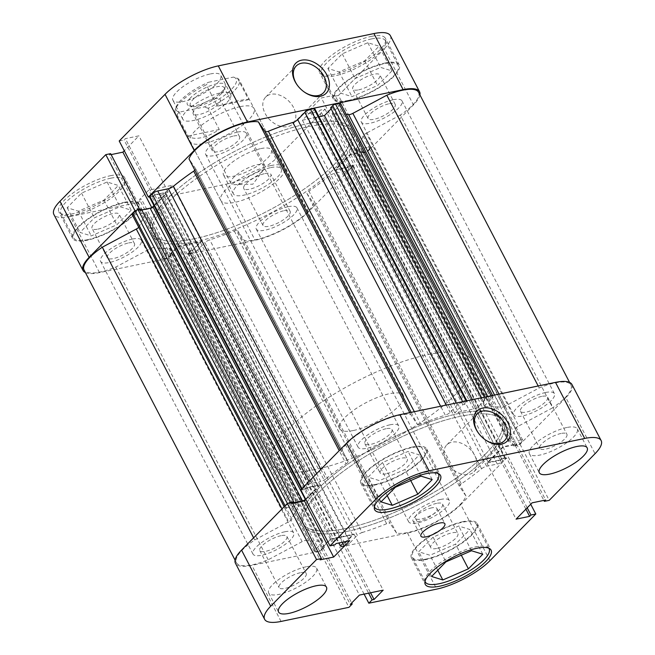 <?xml version="1.0" encoding="UTF-8"?>
<svg xmlns="http://www.w3.org/2000/svg" width="655" height="655" viewBox="0 0 655 655"><rect width="100%" height="100%" fill="white"/><g stroke="black" fill="none" stroke-linecap="round" stroke-linejoin="round"><path stroke-width="0.49" stroke-dasharray="3.27 2.46" d="M374.439 506.7A35.976 10.898 -27.5 0 1 390.126 487.885A35.976 10.898 -27.5 0 1 424.677 472.329A35.976 10.898 -27.5 0 1 438.138 473.532M375.667 484.413A35.976 10.898 152.5 0 0 411.086 468.259A35.976 10.898 152.5 0 0 425.652 449.404A35.976 10.898 152.5 0 0 411.815 447.619A35.976 10.898 152.5 0 0 376.396 463.773A35.976 10.898 152.5 0 0 361.83 482.629A35.976 10.898 152.5 0 0 375.667 484.413M425.021 581.321A35.976 10.898 -27.5 0 1 440.709 562.514A35.976 10.898 -27.5 0 1 475.26 546.958A35.976 10.898 -27.5 0 1 488.72 548.161M426.249 559.042A35.976 10.898 152.5 0 0 461.669 542.88A35.976 10.898 152.5 0 0 476.234 524.033A35.976 10.898 152.5 0 0 462.397 522.24A35.976 10.898 152.5 0 0 426.978 538.402A35.976 10.898 152.5 0 0 412.404 557.258A35.976 10.898 152.5 0 0 426.249 559.042M561.032 433.479A15.294 4.634 152.5 0 0 545.975 440.34A15.294 4.634 152.5 0 0 539.785 448.356A15.294 4.634 152.5 0 0 545.664 449.117A15.294 4.634 152.5 0 0 560.721 442.248A15.294 4.634 152.5 0 0 566.911 434.232A15.294 4.634 152.5 0 0 561.032 433.479M541.734 396.406A15.294 4.634 152.5 0 0 526.677 403.275A15.294 4.634 152.5 0 0 520.488 411.291A15.294 4.634 152.5 0 0 526.366 412.052A15.294 4.634 152.5 0 0 541.423 405.183A15.294 4.634 152.5 0 0 547.613 397.167A15.294 4.634 152.5 0 0 541.734 396.406M300.309 572.748A15.294 4.634 152.5 0 0 285.261 579.618A15.294 4.634 152.5 0 0 279.071 587.633A15.294 4.634 152.5 0 0 284.95 588.395A15.294 4.634 152.5 0 0 300.006 581.525A15.294 4.634 152.5 0 0 306.196 573.51A15.294 4.634 152.5 0 0 300.309 572.748M281.02 535.684A15.294 4.634 152.5 0 0 265.963 542.553A15.294 4.634 152.5 0 0 259.773 550.568A15.294 4.634 152.5 0 0 265.652 551.322A15.294 4.634 152.5 0 0 280.708 544.452A15.294 4.634 152.5 0 0 286.898 536.445A15.294 4.634 152.5 0 0 281.02 535.684M306.188 566.771A26.986 8.179 152.5 0 0 279.619 578.889A26.986 8.179 152.5 0 0 268.697 593.029A26.986 8.179 152.5 0 0 279.071 594.372A26.986 8.179 152.5 0 0 305.639 582.254A26.986 8.179 152.5 0 0 316.57 568.114A26.986 8.179 152.5 0 0 306.188 566.771M566.902 427.494A26.986 8.179 152.5 0 0 540.342 439.611A26.986 8.179 152.5 0 0 529.412 453.751A26.986 8.179 152.5 0 0 539.794 455.094A26.986 8.179 152.5 0 0 566.354 442.976A26.986 8.179 152.5 0 0 577.284 428.837A26.986 8.179 152.5 0 0 566.902 427.494M431.743 507.838A13.493 4.086 152.5 0 0 418.463 513.897A13.493 4.086 152.5 0 0 413.002 520.962A13.493 4.086 152.5 0 0 418.193 521.634A13.493 4.086 152.5 0 0 431.473 515.575A13.493 4.086 152.5 0 0 436.934 508.501A13.493 4.086 152.5 0 0 431.743 507.838M412.38 447.037A37.106 11.241 152.5 0 0 375.855 463.707A37.106 11.241 152.5 0 0 360.831 483.144A37.106 11.241 152.5 0 0 375.102 484.995A37.106 11.241 152.5 0 0 411.627 468.325A37.106 11.241 152.5 0 0 426.651 448.88A37.106 11.241 152.5 0 0 412.38 447.037M462.962 521.667A37.106 11.241 152.5 0 0 426.438 538.336A37.106 11.241 152.5 0 0 411.414 557.773A37.106 11.241 152.5 0 0 425.684 559.616A37.106 11.241 152.5 0 0 462.209 542.954A37.106 11.241 152.5 0 0 477.233 523.509A37.106 11.241 152.5 0 0 462.962 521.667M478.502 433.168A19.118 13.329 44.5 0 0 478.649 433.373A19.118 13.329 44.5 0 0 485.011 439.62A19.118 13.329 44.5 0 0 485.224 439.767M446.178 461.259A19.118 13.329 44.5 0 0 474.04 471.698A19.118 13.329 44.5 0 0 474.638 455.348A19.118 13.329 44.5 0 0 446.775 444.909A19.118 13.329 44.5 0 0 446.178 461.259M345.717 528.519A112.431 34.068 152.5 0 0 456.412 478.011A112.431 34.068 152.5 0 0 501.943 419.102A112.431 34.068 152.5 0 0 458.697 413.518A112.431 34.068 152.5 0 0 348.002 464.018A112.431 34.068 152.5 0 0 302.479 522.927A112.431 34.068 152.5 0 0 345.717 528.519A112.431 34.068 -27.5 0 1 302.479 522.927A112.431 34.068 -27.5 0 1 348.002 464.018A112.431 34.068 -27.5 0 1 458.697 413.518A112.431 34.068 -27.5 0 1 501.943 419.102A112.431 34.068 -27.5 0 1 456.412 478.011A112.431 34.068 -27.5 0 1 345.717 528.519M347.207 531.369A112.431 34.068 152.5 0 0 457.894 480.868A112.431 34.068 152.5 0 0 503.425 421.951A112.431 34.068 152.5 0 0 460.178 416.367A112.431 34.068 152.5 0 0 349.492 466.868A112.431 34.068 152.5 0 0 303.961 525.785A112.431 34.068 152.5 0 0 347.207 531.369A112.431 34.068 -27.5 0 1 303.961 525.785A112.431 34.068 -27.5 0 1 349.492 466.868A112.431 34.068 -27.5 0 1 460.178 416.367A112.431 34.068 -27.5 0 1 503.425 421.951A112.431 34.068 -27.5 0 1 457.894 480.868A112.431 34.068 -27.5 0 1 347.207 531.369M436.639 548.464A15.294 4.634 -27.5 0 1 430.761 547.703A15.294 4.634 -27.5 0 1 436.95 539.687A15.294 4.634 -27.5 0 1 452.007 532.826A15.294 4.634 -27.5 0 1 457.886 533.579A15.294 4.634 -27.5 0 1 451.696 541.595A15.294 4.634 -27.5 0 1 436.639 548.464M436.664 503.359A15.294 4.634 152.5 0 0 421.615 510.229A15.294 4.634 152.5 0 0 415.417 518.244A15.294 4.634 152.5 0 0 421.304 518.997A15.294 4.634 152.5 0 0 436.353 512.128A15.294 4.634 152.5 0 0 442.551 504.121A15.294 4.634 152.5 0 0 436.664 503.359M386.057 473.835A15.294 4.634 -27.5 0 1 380.178 473.074A15.294 4.634 -27.5 0 1 386.368 465.066A15.294 4.634 -27.5 0 1 401.425 458.197A15.294 4.634 -27.5 0 1 407.304 458.958A15.294 4.634 -27.5 0 1 401.114 466.966A15.294 4.634 -27.5 0 1 386.057 473.835M386.082 428.73A15.294 4.634 152.5 0 0 371.033 435.6A15.294 4.634 152.5 0 0 364.843 443.615A15.294 4.634 152.5 0 0 370.722 444.368A15.294 4.634 152.5 0 0 385.779 437.507A15.294 4.634 152.5 0 0 391.968 429.492A15.294 4.634 152.5 0 0 386.082 428.73M489.973 560.655L460.784 504.579A42.722 12.944 -27.5 0 1 407.516 533.031L339.634 547.13L342.909 543.789L344.849 543.388L354.003 534.071L330.235 539.008L321.089 548.325L323.03 547.924L319.755 551.256L251.872 565.355A42.722 12.944 -27.5 0 1 235.44 563.234M319.755 551.256L348.943 607.332M530.722 504.26L506.61 457.935L460.784 504.579M305.852 499.552L320.5 484.643L306.941 487.459L305.631 488.794L300.784 489.801M571.946 384.501A42.722 12.944 -27.5 0 1 565.855 397.626L595.043 453.702M506.61 457.935L501.755 458.942L500.445 460.277L486.886 463.085L502.925 446.759L516.484 443.943L515.174 445.277L520.029 444.27L565.855 397.626M292.212 502.459L290.902 503.785L292.711 503.417M520.029 444.27L549.217 500.346M364.098 594.118L339.634 547.13M500.445 460.277L525.899 509.172M501.755 458.942L527.209 507.838M486.886 463.085L516.075 519.161M502.925 446.759L532.122 502.835M516.484 443.943L545.672 500.019M515.174 445.277L543.863 500.395M321.089 548.325L350.278 604.401M323.03 547.924L351.686 602.968M330.235 539.008L359.431 595.084M354.003 534.071L383.191 590.147M344.849 543.388L370.558 592.775M342.909 543.789L368.618 593.176M306.941 487.459L336.138 543.535M305.631 488.794L334.828 544.87M320.5 484.643L349.688 540.719M290.902 503.785L320.09 559.861M433.086 537.166L418.733 551.772L429.975 555.252L455.561 544.125L469.905 529.518L458.672 526.039L433.086 537.166L445.949 561.875M382.504 462.536L368.159 477.143L379.392 480.623L404.978 469.496L419.323 454.889L408.09 451.41L382.504 462.536L395.366 487.246M431.604 576.482L418.733 551.772M437.761 570.21L429.975 555.252M461.317 555.194L455.561 544.125M482.768 554.228L469.905 529.518M471.534 550.749L458.672 526.039M381.022 501.853L368.159 477.143M387.179 495.581L379.392 480.623M410.734 480.565L404.978 469.496M432.185 479.599L419.323 454.889M420.952 476.119L408.09 451.41M371.541 38.923A35.976 10.898 152.5 0 0 336.121 55.085A35.976 10.898 152.5 0 0 321.548 73.933A35.976 10.898 152.5 0 0 335.385 75.718A35.976 10.898 152.5 0 0 370.812 59.564A35.976 10.898 152.5 0 0 385.377 40.708A35.976 10.898 152.5 0 0 371.541 38.923M348.247 100.436A35.976 10.898 -27.5 0 1 334.41 98.643A35.976 10.898 -27.5 0 1 348.984 79.795A35.976 10.898 -27.5 0 1 384.403 63.633A35.976 10.898 -27.5 0 1 398.24 65.418A35.976 10.898 -27.5 0 1 383.674 84.274A35.976 10.898 -27.5 0 1 348.247 100.436M110.826 178.193A35.976 10.898 152.5 0 0 75.399 194.355A35.976 10.898 152.5 0 0 60.833 213.211A35.976 10.898 152.5 0 0 74.67 214.996A35.976 10.898 152.5 0 0 110.089 198.833A35.976 10.898 152.5 0 0 124.663 179.986A35.976 10.898 152.5 0 0 110.826 178.193M87.533 239.705A35.976 10.898 -27.5 0 1 73.696 237.921A35.976 10.898 -27.5 0 1 88.261 219.065A35.976 10.898 -27.5 0 1 123.689 202.911A35.976 10.898 -27.5 0 1 137.525 204.696A35.976 10.898 -27.5 0 1 122.96 223.552A35.976 10.898 -27.5 0 1 87.533 239.705M214.406 98.93A15.294 4.634 -27.5 0 1 220.285 99.691A15.294 4.634 -27.5 0 1 214.095 107.707A15.294 4.634 -27.5 0 1 199.038 114.576A15.294 4.634 -27.5 0 1 193.159 113.814A15.294 4.634 -27.5 0 1 199.349 105.799A15.294 4.634 -27.5 0 1 214.406 98.93M233.696 136.003A15.294 4.634 -27.5 0 1 239.583 136.756A15.294 4.634 -27.5 0 1 233.385 144.771A15.294 4.634 -27.5 0 1 218.336 151.641A15.294 4.634 -27.5 0 1 212.449 150.879A15.294 4.634 -27.5 0 1 218.647 142.872A15.294 4.634 -27.5 0 1 233.696 136.003M264.98 173.559A15.294 4.634 -27.5 0 1 270.867 174.32A15.294 4.634 -27.5 0 1 264.677 182.336A15.294 4.634 -27.5 0 1 249.62 189.205A15.294 4.634 -27.5 0 1 243.742 188.444A15.294 4.634 -27.5 0 1 249.932 180.428A15.294 4.634 -27.5 0 1 264.98 173.559M284.278 210.632A15.294 4.634 -27.5 0 1 290.157 211.385A15.294 4.634 -27.5 0 1 283.967 219.4A15.294 4.634 -27.5 0 1 268.918 226.27A15.294 4.634 -27.5 0 1 263.032 225.508A15.294 4.634 -27.5 0 1 269.221 217.493A15.294 4.634 -27.5 0 1 284.278 210.632M260.96 148.57A26.986 8.179 -27.5 0 1 271.342 149.913A26.986 8.179 -27.5 0 1 260.412 164.053A26.986 8.179 -27.5 0 1 233.851 176.17A26.986 8.179 -27.5 0 1 223.47 174.836A26.986 8.179 -27.5 0 1 234.4 160.696A26.986 8.179 -27.5 0 1 260.96 148.57M270.859 167.582A26.986 8.179 -27.5 0 1 281.241 168.924A26.986 8.179 -27.5 0 1 270.31 183.064A26.986 8.179 -27.5 0 1 243.742 195.182A26.986 8.179 -27.5 0 1 233.368 193.839A26.986 8.179 -27.5 0 1 244.29 179.699A26.986 8.179 -27.5 0 1 270.859 167.582M210.386 73.941A26.986 8.179 -27.5 0 1 220.76 75.284A26.986 8.179 -27.5 0 1 209.837 89.424A26.986 8.179 -27.5 0 1 183.269 101.541A26.986 8.179 -27.5 0 1 172.887 100.207A26.986 8.179 -27.5 0 1 183.818 86.067A26.986 8.179 -27.5 0 1 210.386 73.941M220.276 92.953A26.986 8.179 -27.5 0 1 230.658 94.295A26.986 8.179 -27.5 0 1 219.728 108.435A26.986 8.179 -27.5 0 1 193.159 120.553A26.986 8.179 -27.5 0 1 182.786 119.21A26.986 8.179 -27.5 0 1 193.708 105.07A26.986 8.179 -27.5 0 1 220.276 92.953M371.115 36.443A37.106 11.241 -27.5 0 1 385.386 38.285A37.106 11.241 -27.5 0 1 370.362 57.73A37.106 11.241 -27.5 0 1 333.829 74.4A37.106 11.241 -27.5 0 1 319.566 72.549A37.106 11.241 -27.5 0 1 334.59 53.112A37.106 11.241 -27.5 0 1 371.115 36.443M384.968 63.06A37.106 11.241 -27.5 0 1 399.239 64.902A37.106 11.241 -27.5 0 1 384.215 84.339A37.106 11.241 -27.5 0 1 347.682 101.009A37.106 11.241 -27.5 0 1 333.42 99.167A37.106 11.241 -27.5 0 1 348.444 79.722A37.106 11.241 -27.5 0 1 384.968 63.06M110.4 175.72A37.106 11.241 -27.5 0 1 124.671 177.562A37.106 11.241 -27.5 0 1 109.647 197.008A37.106 11.241 -27.5 0 1 73.114 213.669A37.106 11.241 -27.5 0 1 58.844 211.827A37.106 11.241 -27.5 0 1 73.868 192.39A37.106 11.241 -27.5 0 1 110.4 175.72M124.253 202.329A37.106 11.241 -27.5 0 1 138.524 204.172A37.106 11.241 -27.5 0 1 123.5 223.617A37.106 11.241 -27.5 0 1 86.968 240.287A37.106 11.241 -27.5 0 1 72.697 238.445A37.106 11.241 -27.5 0 1 87.721 218.999A37.106 11.241 -27.5 0 1 124.253 202.329M293.546 107.494A19.118 13.329 44.5 0 0 265.693 97.055A19.118 13.329 44.5 0 0 265.095 113.397A19.118 13.329 44.5 0 0 292.957 123.844A19.118 13.329 44.5 0 0 293.546 107.494M196.303 241.482A112.431 34.068 -27.5 0 1 153.057 235.898A112.431 34.068 -27.5 0 1 198.588 176.989A112.431 34.068 -27.5 0 1 309.283 126.48A112.431 34.068 -27.5 0 1 352.521 132.073A112.431 34.068 -27.5 0 1 306.998 190.982A112.431 34.068 -27.5 0 1 196.303 241.482M194.822 238.633A112.431 34.068 -27.5 0 1 151.575 233.049A112.431 34.068 -27.5 0 1 197.106 174.132A112.431 34.068 -27.5 0 1 307.793 123.631A112.431 34.068 -27.5 0 1 351.039 129.215A112.431 34.068 -27.5 0 1 305.508 188.132A112.431 34.068 -27.5 0 1 194.822 238.633A112.431 34.068 -27.5 0 1 151.575 233.049A112.431 34.068 -27.5 0 1 197.106 174.132A112.431 34.068 -27.5 0 1 307.793 123.631A112.431 34.068 -27.5 0 1 351.039 129.215A112.431 34.068 -27.5 0 1 305.508 188.132A112.431 34.068 -27.5 0 1 194.822 238.633M240.189 106.659A35.976 10.898 -27.5 0 1 254.025 108.443A35.976 10.898 -27.5 0 1 239.46 127.299A35.976 10.898 -27.5 0 1 204.041 143.461A35.976 10.898 -27.5 0 1 190.204 141.668A35.976 10.898 -27.5 0 1 204.769 122.821A35.976 10.898 -27.5 0 1 240.189 106.659M270.867 165.584A35.976 10.898 -27.5 0 1 284.704 167.369A35.976 10.898 -27.5 0 1 270.138 186.225A35.976 10.898 -27.5 0 1 234.711 202.387A35.976 10.898 -27.5 0 1 220.874 200.602A35.976 10.898 -27.5 0 1 235.448 181.746A35.976 10.898 -27.5 0 1 270.867 165.584M97.931 229.127A15.294 4.634 152.5 0 0 112.979 222.258A15.294 4.634 152.5 0 0 119.177 214.25A15.294 4.634 152.5 0 0 113.29 213.489A15.294 4.634 152.5 0 0 98.242 220.358A15.294 4.634 152.5 0 0 92.044 228.366A15.294 4.634 152.5 0 0 97.931 229.127M128.634 242.948A15.294 4.634 -27.5 0 1 134.512 243.709A15.294 4.634 -27.5 0 1 128.323 251.725A15.294 4.634 -27.5 0 1 113.266 258.594A15.294 4.634 -27.5 0 1 107.387 257.833A15.294 4.634 -27.5 0 1 113.577 249.817A15.294 4.634 -27.5 0 1 128.634 242.948M358.645 89.85A15.294 4.634 152.5 0 0 373.702 82.989A15.294 4.634 152.5 0 0 379.892 74.973A15.294 4.634 152.5 0 0 374.013 74.212A15.294 4.634 152.5 0 0 358.956 81.081A15.294 4.634 152.5 0 0 352.767 89.096A15.294 4.634 152.5 0 0 358.645 89.85M389.348 103.678A15.294 4.634 -27.5 0 1 395.227 104.432A15.294 4.634 -27.5 0 1 389.037 112.447A15.294 4.634 -27.5 0 1 373.98 119.316A15.294 4.634 -27.5 0 1 368.102 118.555A15.294 4.634 -27.5 0 1 374.292 110.548A15.294 4.634 -27.5 0 1 389.348 103.678M85.412 272.595A42.722 12.944 152.5 0 0 99.486 272.619L167.369 258.52L170.644 255.188L168.703 255.589L177.849 246.28L201.617 241.343L192.464 250.66L190.523 251.061L187.248 254.394L255.131 240.295A42.722 12.944 152.5 0 0 308.399 211.843L354.216 165.199L349.369 166.206L348.059 167.541L334.5 170.357L350.54 154.023L364.098 151.215L362.788 152.541L367.643 151.534L413.461 104.89A42.722 12.944 152.5 0 0 419.929 94.901M367.643 151.534L338.447 95.458L384.272 48.814L413.461 104.89M187.248 254.394L158.06 198.318L225.942 184.219L255.131 240.295M149.463 196.844L153.245 196.058L154.555 194.723L168.114 191.915L152.075 208.241L138.516 211.057L139.826 209.723L136.043 210.509M308.399 211.843L279.202 155.767L325.027 109.123L320.172 110.13L318.862 111.465L305.312 114.281L321.351 97.947L334.91 95.139L333.6 96.473L338.447 95.458M279.202 155.767A42.722 12.944 -27.5 0 1 225.942 184.219M99.486 272.619L70.29 216.543L138.172 202.452L141.447 199.112L139.507 199.521L148.66 190.204L172.429 185.267L163.275 194.584L161.335 194.985L158.06 198.318M70.29 216.543A42.722 12.944 -27.5 0 1 53.857 214.422M111.137 154.605L109.328 154.981L110.638 153.647M119.202 140.997L124.057 139.982L125.367 138.647L138.925 135.839L124.278 150.74M390.372 35.689A42.722 12.944 -27.5 0 1 384.272 48.814M325.027 109.123L354.216 165.199M138.172 202.452L167.369 258.52M138.516 211.057L109.328 154.981M152.075 208.241L151.723 207.561M168.114 191.915L138.925 135.839M154.555 194.723L125.367 138.647M153.245 196.058L124.057 139.982M192.464 250.66L163.275 194.584M190.523 251.061L161.335 194.985M201.617 241.343L172.429 185.267M177.849 246.28L148.66 190.204M168.703 255.589L139.507 199.521M170.644 255.188L141.447 199.112M364.098 151.215L334.91 95.139M362.788 152.541L333.6 96.473M350.54 154.023L321.351 97.947M334.5 170.357L305.312 114.281M348.059 167.541L318.862 111.465M349.369 166.206L320.172 110.13M297.419 85.306A19.118 13.329 44.5 0 0 297.566 85.518A19.118 13.329 44.5 0 0 303.928 91.766A19.118 13.329 44.5 0 0 304.141 91.905M131.197 210.181L116.844 224.788L91.258 235.915L80.025 232.435L94.377 217.828L119.963 206.702L131.197 210.181L118.334 185.471L107.101 181.992L81.515 193.119L67.162 207.725L78.395 211.205L103.981 200.078L118.334 185.471M391.911 70.904L377.558 85.51L351.981 96.637L340.739 93.157L355.092 78.551L380.678 67.424L391.911 70.904L379.048 46.194L367.815 42.714L342.229 53.841L327.877 68.447L339.11 71.927L364.696 60.8L379.048 46.194M103.981 200.078L116.844 224.788M78.395 211.205L91.258 235.915M67.162 207.725L80.025 232.435M81.515 193.119L94.377 217.828M107.101 181.992L119.963 206.702M364.696 60.8L377.558 85.51M339.11 71.927L351.981 96.637M327.877 68.447L340.739 93.157M342.229 53.841L355.092 78.551M367.815 42.714L380.678 67.424M190.384 97.947A21.361 6.476 152.5 0 0 189.27 105.823A21.361 6.476 152.5 0 0 222.184 91.34A21.361 6.476 152.5 0 0 225.197 87.115A21.361 6.476 152.5 0 0 213.407 84.667A21.361 6.476 152.5 0 0 190.384 97.947M221.496 93.591A19.118 5.789 -27.5 0 1 192.046 106.544A19.118 5.789 -27.5 0 1 190.318 105.373A19.118 5.789 -27.5 0 1 193.045 99.503A19.118 5.789 -27.5 0 1 211 88.531A19.118 5.789 -27.5 0 1 224.223 87.721A19.118 5.789 -27.5 0 1 224.198 89.809A19.118 5.789 -27.5 0 1 221.496 93.591M262.065 171.528A19.118 5.789 -27.5 0 1 234.875 184.685A19.118 5.789 -27.5 0 1 230.887 183.31A19.118 5.789 -27.5 0 1 233.614 177.431A19.118 5.789 -27.5 0 1 251.569 166.468A19.118 5.789 -27.5 0 1 264.8 165.658A19.118 5.789 -27.5 0 1 263.646 169.71A19.118 5.789 -27.5 0 1 262.065 171.528M315.047 469.586A112.431 34.068 -27.5 0 1 271.8 464.002A112.431 34.068 -27.5 0 1 317.331 405.085A112.431 34.068 -27.5 0 1 428.018 354.584A112.431 34.068 -27.5 0 1 471.264 360.168A112.431 34.068 -27.5 0 1 425.742 419.085A112.431 34.068 -27.5 0 1 315.047 469.586M353.454 430.491A35.976 10.898 -27.5 0 1 339.618 428.697A35.976 10.898 -27.5 0 1 354.191 409.85A35.976 10.898 -27.5 0 1 389.61 393.688A35.976 10.898 -27.5 0 1 403.447 395.473A35.976 10.898 -27.5 0 1 388.882 414.328A35.976 10.898 -27.5 0 1 353.454 430.491M237.569 78.354L248.654 99.642C246.722 99.347 242.915 99.781 237.225 100.952L217.435 106.126L206.35 84.839A35.976 10.898 152.5 0 0 175.417 109.221A35.976 10.898 152.5 0 0 175.36 113.159A35.976 10.898 152.5 0 0 176.973 114.74L188.059 136.027C191.031 138.32 195.37 138.901 201.069 137.755C206.824 136.518 212.891 133.784 219.278 129.543L208.2 108.255A35.976 10.898 152.5 0 0 239.19 79.935A35.976 10.898 152.5 0 0 237.569 78.354L233.491 77.093L208.446 82.293L206.35 84.839M233.491 77.093A33.733 10.218 -27.5 0 1 231.387 89.432A33.733 10.218 -27.5 0 1 204.123 106.994L179.069 112.193A33.733 10.218 -27.5 0 1 176.416 106.528A33.733 10.218 -27.5 0 1 208.446 82.293M208.2 108.255L204.123 106.994M179.069 112.193L176.973 114.74M248.654 99.642L217.435 106.126M219.278 129.543L188.059 136.027M149.758 248.908L302.143 541.636A4.495 1.359 -27.5 0 1 305.173 540.473A4.495 1.359 -27.5 0 1 306.384 540.4L153.999 247.664A4.495 1.359 152.5 0 0 152.787 247.746A4.495 1.359 152.5 0 0 149.758 248.908L115.788 267.052A41.601 12.601 -27.5 0 1 84.045 269.983M234.269 230.994L386.655 523.73A4.495 1.359 -27.5 0 1 388.309 523.214A4.495 1.359 -27.5 0 1 390.012 523.394L237.626 230.658A4.495 1.359 152.5 0 0 235.915 230.478A4.495 1.359 152.5 0 0 234.269 230.994A125.924 38.154 -27.5 0 1 209.723 239.828A4.495 1.359 152.5 0 0 204.892 242.62L357.278 535.348A4.495 1.359 -27.5 0 1 362.117 532.556L209.723 239.828M389.93 424.825A22.933 6.951 -27.5 0 1 398.748 425.963A22.933 6.951 -27.5 0 1 389.463 437.982A22.933 6.951 -27.5 0 1 366.882 448.282A22.933 6.951 -27.5 0 1 358.056 447.144A22.933 6.951 -27.5 0 1 367.349 435.125A22.933 6.951 -27.5 0 1 389.93 424.825M237.536 132.089A22.933 6.951 -27.5 0 1 246.362 133.227A22.933 6.951 -27.5 0 1 237.077 145.246A22.933 6.951 -27.5 0 1 214.496 155.546A22.933 6.951 -27.5 0 1 205.67 154.408A22.933 6.951 -27.5 0 1 214.955 142.389A22.933 6.951 -27.5 0 1 237.536 132.089M545.574 392.501A22.933 6.951 -27.5 0 1 554.4 393.639A22.933 6.951 -27.5 0 1 545.107 405.658A22.933 6.951 -27.5 0 1 522.526 415.958A22.933 6.951 -27.5 0 1 513.708 414.82A22.933 6.951 -27.5 0 1 522.993 402.8A22.933 6.951 -27.5 0 1 545.574 392.501M393.188 99.765A22.933 6.951 -27.5 0 1 402.006 100.903A22.933 6.951 -27.5 0 1 392.722 112.922A22.933 6.951 -27.5 0 1 370.14 123.23A22.933 6.951 -27.5 0 1 361.323 122.084A22.933 6.951 -27.5 0 1 370.607 110.065A22.933 6.951 -27.5 0 1 393.188 99.765M440.504 499.454A22.933 6.951 -27.5 0 1 449.33 500.592A22.933 6.951 -27.5 0 1 440.045 512.611A22.933 6.951 -27.5 0 1 417.464 522.911A22.933 6.951 -27.5 0 1 408.638 521.773A22.933 6.951 -27.5 0 1 417.923 509.754A22.933 6.951 -27.5 0 1 440.504 499.454M288.118 206.718A22.933 6.951 -27.5 0 1 296.944 207.856A22.933 6.951 -27.5 0 1 287.651 219.875A22.933 6.951 -27.5 0 1 265.07 230.175A22.933 6.951 -27.5 0 1 256.252 229.037A22.933 6.951 -27.5 0 1 265.537 217.018A22.933 6.951 -27.5 0 1 288.118 206.718M284.86 531.77A22.933 6.951 -27.5 0 1 293.677 532.916A22.933 6.951 -27.5 0 1 284.393 544.935A22.933 6.951 -27.5 0 1 261.812 555.235A22.933 6.951 -27.5 0 1 252.994 554.097A22.933 6.951 -27.5 0 1 262.278 542.078A22.933 6.951 -27.5 0 1 284.86 531.77M132.474 239.042A22.933 6.951 -27.5 0 1 141.292 240.18A22.933 6.951 -27.5 0 1 132.007 252.2A22.933 6.951 -27.5 0 1 109.426 262.499A22.933 6.951 -27.5 0 1 100.6 261.361A22.933 6.951 -27.5 0 1 109.893 249.342A22.933 6.951 -27.5 0 1 132.474 239.042M418.561 92.289A41.601 12.601 -27.5 0 1 400.287 115.075L552.673 407.803L518.703 425.955L366.317 133.219A4.495 1.359 152.5 0 0 363.091 135.97A125.924 38.154 -27.5 0 1 356.459 148.251A4.495 1.359 152.5 0 0 356.23 149.152A4.495 1.359 152.5 0 0 357.957 149.373L510.343 442.109A4.495 1.359 -27.5 0 1 508.616 441.879A4.495 1.359 -27.5 0 1 508.853 440.979L356.459 148.251M499.012 394.113L505.242 406.092L539.212 387.948A41.601 12.601 -27.5 0 1 554.949 382.954A41.601 12.601 -27.5 0 1 570.955 385.017A41.601 12.601 -27.5 0 1 552.673 407.803M194.879 170.202A4.495 1.359 152.5 0 0 195.632 168.712A4.495 1.359 152.5 0 0 195.608 168.671L347.993 461.407L341.402 451.68A41.601 12.601 -27.5 0 1 399.304 415.278A41.601 12.601 -27.5 0 1 410.783 414.615L417.374 424.342L411.144 412.363M409.76 412.65L410.783 414.615M340.698 103.654A4.495 1.359 -27.5 0 1 340.051 105.037L332.863 112.349A4.495 1.359 152.5 0 0 332.224 113.733A4.495 1.359 152.5 0 0 333.289 114.052L485.674 406.788A125.924 38.154 -27.5 0 1 501.001 407.336L494.599 395.031M333.289 114.052A125.924 38.154 -27.5 0 1 346.217 114.257M414.328 411.7L420.731 424.006A125.924 38.154 -27.5 0 1 445.277 415.172L440.627 406.239M364.573 152.623L516.967 445.351A2.252 0.68 152.5 0 0 519.767 443.861L367.381 151.125A2.252 0.68 -27.5 0 1 364.573 152.623L361.396 153.286L362.698 151.96L350.81 154.424L335.9 169.604L347.78 167.14L349.082 165.821L352.259 165.158A2.252 0.68 -27.5 0 1 353.127 165.273A2.252 0.68 -27.5 0 1 352.808 165.961L350.49 168.319A4.495 1.359 -27.5 0 1 344.882 171.315L334.238 173.526A4.495 1.359 152.5 0 0 329.195 176.007L481.581 468.743A125.924 38.154 -27.5 0 1 461.3 483.857L308.914 191.121A4.495 1.359 152.5 0 0 306.982 193.553A4.495 1.359 152.5 0 0 307.007 193.593L313.598 203.32A41.601 12.601 -27.5 0 1 283.713 228.947A41.601 12.601 -27.5 0 1 244.217 240.385L237.626 230.658M329.195 176.007A125.924 38.154 -27.5 0 1 308.914 191.121M363.091 135.97L515.485 428.697A125.924 38.154 -27.5 0 1 508.853 440.979M188.124 252.838L340.51 545.574A2.252 0.68 152.5 0 0 340.191 546.262A2.252 0.68 152.5 0 0 341.05 546.376L188.665 253.641A2.252 0.68 -27.5 0 1 187.805 253.534A2.252 0.68 -27.5 0 1 188.124 252.838L190.269 250.652L192.193 250.259L200.217 242.088L178.127 246.681L170.103 254.844L172.028 254.443L169.882 256.629A2.252 0.68 -27.5 0 1 167.074 258.127L163.644 258.84A4.495 1.359 -27.5 0 1 161.916 258.619A4.495 1.359 -27.5 0 1 162.555 257.235L169.743 249.915A4.495 1.359 152.5 0 0 170.39 248.532A4.495 1.359 152.5 0 0 169.326 248.212A125.924 38.154 -27.5 0 1 153.999 247.664M169.326 248.212L321.711 540.948A125.924 38.154 -27.5 0 1 306.384 540.4M386.655 523.73A125.924 38.154 -27.5 0 1 362.117 532.556M320.819 469.406L325.805 478.993A125.924 38.154 -27.5 0 1 346.086 463.879L339.216 450.673M138.754 227.334A4.495 1.359 152.5 0 0 139.515 226.302A125.924 38.154 -27.5 0 1 146.147 214.021A4.495 1.359 152.5 0 0 146.384 213.121A4.495 1.359 152.5 0 0 144.657 212.891L297.043 505.627A4.495 1.359 -27.5 0 1 298.77 505.848A4.495 1.359 -27.5 0 1 298.541 506.749L146.147 214.021M139.515 226.302L291.909 519.03A125.924 38.154 -27.5 0 1 298.541 506.749M314.809 108.738A2.252 0.68 -27.5 0 1 314.49 109.426L312.345 111.612L310.421 112.013L302.397 120.176L318.977 116.737M331.119 108.845L332.511 107.42L330.587 107.821M400.287 115.075L366.317 133.219M519.767 443.861L522.084 441.503A4.495 1.359 152.5 0 0 522.723 440.119A4.495 1.359 152.5 0 0 520.995 439.898L368.609 147.162L357.957 149.373M368.609 147.162A4.495 1.359 -27.5 0 1 370.337 147.383A4.495 1.359 -27.5 0 1 369.698 148.767L522.084 441.503M367.381 151.125L369.698 148.767M341.05 546.376L344.481 545.664A4.495 1.359 152.5 0 0 350.089 542.667L197.704 249.932L204.892 242.62M197.704 249.932A4.495 1.359 -27.5 0 1 192.095 252.928L344.481 545.664M188.665 253.641L192.095 252.928M288.429 503.236A2.252 0.68 152.5 0 0 287.619 503.875L285.302 506.233A4.495 1.359 152.5 0 0 284.663 507.617A4.495 1.359 152.5 0 0 286.391 507.838L134.005 215.102L144.657 212.891M134.005 215.102A4.495 1.359 -27.5 0 1 132.277 214.881M141.218 208.986L139.916 210.304L141.709 209.936M153.974 205.621L165.584 193.806A2.252 0.68 152.5 0 0 165.903 193.119A2.252 0.68 152.5 0 0 165.035 193.004L154.834 195.124L153.532 196.451L150.347 197.114A2.252 0.68 -27.5 0 1 149.487 196.999M195.608 168.671L189.017 158.944M314.49 109.426L466.876 402.162L464.731 404.348L462.807 404.741L454.783 412.912L476.873 408.319L484.897 400.156L482.972 400.557L485.118 398.371L484.471 397.135M466.876 402.162A2.252 0.68 152.5 0 0 467.195 401.466A2.252 0.68 152.5 0 0 466.335 401.359L462.905 402.072A4.495 1.359 152.5 0 0 457.296 405.068L450.108 412.38A4.495 1.359 -27.5 0 1 445.277 415.172M420.731 424.006A4.495 1.359 -27.5 0 1 417.374 424.342M347.993 461.407A4.495 1.359 -27.5 0 1 348.018 461.447A4.495 1.359 -27.5 0 1 346.086 463.879M325.805 478.993A4.495 1.359 -27.5 0 1 320.762 481.474L316.676 473.622M308.964 481.474L310.118 483.685L320.762 481.474M310.118 483.685A4.495 1.359 152.5 0 0 304.51 486.681L304.28 486.239M301.963 488.597L302.192 489.039L304.51 486.681M302.192 489.039A2.252 0.68 152.5 0 0 301.873 489.727A2.252 0.68 152.5 0 0 302.741 489.842L150.347 197.114M165.035 193.004L317.429 485.74L307.22 487.86L305.918 489.179L302.741 489.842M317.429 485.74A2.252 0.68 -27.5 0 1 318.289 485.854A2.252 0.68 -27.5 0 1 317.97 486.542L165.584 193.806M305.623 499.11L317.97 486.542M286.391 507.838L297.043 505.627M291.909 519.03A4.495 1.359 -27.5 0 1 288.683 521.781L281.994 508.927M302.143 541.636L268.173 559.788A41.601 12.601 -27.5 0 1 236.439 562.71A41.601 12.601 -27.5 0 1 254.713 539.925L288.683 521.781M321.711 540.948A4.495 1.359 -27.5 0 1 322.776 541.267A4.495 1.359 -27.5 0 1 322.137 542.651L169.743 249.915M162.555 257.235L314.949 549.963L322.137 542.651M314.949 549.963A4.495 1.359 152.5 0 0 314.302 551.346A4.495 1.359 152.5 0 0 316.029 551.575L163.644 258.84M167.074 258.127L319.46 550.855L316.029 551.575M319.46 550.855A2.252 0.68 152.5 0 0 322.268 549.365L169.882 256.629M340.51 545.574L342.655 543.388L344.579 542.987L352.603 534.824L330.513 539.409L322.489 547.58L324.413 547.179L322.268 549.365M350.089 542.667L357.278 535.348M307.007 193.593L459.392 486.329L465.983 496.056A41.601 12.601 -27.5 0 1 436.099 521.675A41.601 12.601 -27.5 0 1 396.602 533.113L390.012 523.394M459.392 486.329A4.495 1.359 -27.5 0 1 459.368 486.288A4.495 1.359 -27.5 0 1 461.3 483.857M481.581 468.743A4.495 1.359 -27.5 0 1 486.624 466.254L334.238 173.526M344.882 171.315L497.268 464.043L486.624 466.254M497.268 464.043A4.495 1.359 152.5 0 0 502.876 461.046L350.49 168.319M352.808 165.961L505.193 458.688L502.876 461.046M505.193 458.688A2.252 0.68 152.5 0 0 505.513 458.001A2.252 0.68 152.5 0 0 504.653 457.886L352.259 165.158M516.967 445.351L513.782 446.014L515.084 444.696L503.204 447.16L488.286 462.34L500.166 459.875L501.468 458.549L504.653 457.886M520.995 439.898L510.343 442.109M515.485 428.697A4.495 1.359 -27.5 0 1 518.703 425.955M505.242 406.092A4.495 1.359 -27.5 0 1 501.001 407.336M485.674 406.788A4.495 1.359 -27.5 0 1 484.61 406.468A4.495 1.359 -27.5 0 1 485.257 405.085L332.863 112.349M340.051 105.037L492.445 397.765L485.257 405.085M492.445 397.765A4.495 1.359 152.5 0 0 493.084 396.381A4.495 1.359 152.5 0 0 491.356 396.16L491.135 395.751M487.705 396.463L487.926 396.873L491.356 396.16M487.926 396.873A2.252 0.68 152.5 0 0 485.118 398.371M253.608 537.812L254.713 539.925M115.788 267.052L268.173 559.788M340.305 449.567L341.402 451.68M538.189 385.975L539.212 387.948M313.598 203.32L465.983 496.056M244.217 240.385L396.602 533.113M292.302 503.04L139.916 210.304M307.22 487.86L154.834 195.124M305.918 489.179L153.532 196.451M344.579 542.987L192.193 250.259M200.217 242.088L352.603 534.824M342.655 543.388L190.269 250.652M178.127 246.681L330.513 539.409M322.489 547.58L170.103 254.844M324.413 547.179L172.028 254.443M515.084 444.696L362.698 151.96M350.81 154.424L503.204 447.16M513.782 446.014L361.396 153.286M335.9 169.604L488.286 462.34M500.166 459.875L347.78 167.14M501.468 458.549L349.082 165.821M462.807 404.741L310.421 112.013M302.397 120.176L454.783 412.912M464.731 404.348L312.345 111.612M472.361 399.648L476.873 408.319M484.897 400.156L332.511 107.42M482.972 400.557L481.507 397.749M281.06 621.431L251.872 565.355M407.516 533.031L436.713 589.107M287.619 503.875L287.398 503.458M285.072 505.791L285.302 506.233M446.292 405.06L450.108 412.38M457.296 405.068L456.224 402.997M466.335 401.359L466.114 400.942M462.684 401.654L462.905 402.072M438.236 473.581L425.652 449.404M488.818 548.202L476.234 524.033M520.488 411.291L539.785 448.356M259.773 550.568L279.071 587.633M268.697 593.029L278.588 612.04M529.412 453.751L539.311 472.763M413.002 520.962L420.919 536.175M360.831 483.144L374.685 509.762M411.414 557.773L425.267 584.391M485.011 439.62L485.445 439.923M478.649 433.373L478.338 432.947M474.04 471.698L504.546 440.651M471.264 360.168L352.521 132.073M415.417 518.244L430.761 547.703M364.843 443.615L380.178 473.074M391.968 429.492L407.304 458.958M442.551 504.121L457.886 533.579M271.8 464.002L153.057 235.898M446.775 444.909L477.274 413.862M477.233 523.509L491.086 550.126M426.651 448.88L440.504 475.497M436.934 508.501L444.851 523.713M577.284 428.837L587.175 447.84M316.57 568.114L326.46 587.117M286.898 536.445L306.196 573.51M547.613 397.167L566.911 434.232M424.997 581.435L412.404 557.258M374.414 506.806L361.83 482.629M321.548 73.933L334.41 98.643M60.833 213.211L73.696 237.921M239.583 136.756L220.285 99.691M290.157 211.385L270.867 174.32M281.241 168.924L271.342 149.913M230.658 94.295L220.76 75.284M399.239 64.902L385.386 38.285M138.524 204.172L124.671 177.562M265.693 97.055L296.191 65.999M284.704 167.369L254.025 108.443M134.512 243.709L119.177 214.25M395.227 104.432L379.892 74.973M368.102 118.555L352.767 89.096M107.387 257.833L92.044 228.366M220.874 200.602L190.204 141.668M292.957 123.844L323.464 92.789M303.928 91.766L304.362 92.068M297.566 85.518L297.255 85.085M72.697 238.445L58.844 211.827M333.42 99.167L319.566 72.549M182.786 119.21L172.887 100.207M233.368 193.839L223.47 174.836M263.032 225.508L243.742 188.444M212.449 150.879L193.159 113.814M124.663 179.986L137.525 204.696M385.377 40.708L398.24 65.418M192.046 106.544L189.27 105.823M263.646 169.71L252.895 184.186L234.875 184.685M230.887 183.31L190.318 105.373M339.618 428.697L175.36 113.159M403.447 395.473L239.19 79.935M176.416 106.528L175.417 109.221M264.8 165.658L224.223 87.721M224.198 89.809L225.197 87.115M246.362 133.227L398.748 425.963M402.006 100.903L554.4 393.639M296.944 207.856L449.33 500.592M141.292 240.18L293.677 532.916M569.588 382.405L570.955 385.017M235.071 560.099L236.439 562.71M100.6 261.361L252.994 554.097M256.252 229.037L408.638 521.773M361.323 122.084L513.708 414.82M205.67 154.408L358.056 447.144M284.663 507.617L284.18 506.692M165.903 193.119L318.289 485.854M301.873 489.727L301.521 489.048M314.302 551.346L161.916 258.619M522.723 440.119L370.337 147.383M493.084 396.381L492.593 395.448M187.805 253.534L340.191 546.262M505.513 458.001L353.127 165.273M466.843 400.794L467.195 401.466M356.23 149.152L508.616 441.879M146.384 213.121L298.77 505.848M170.39 248.532L322.776 541.267M306.982 193.553L459.368 486.288M332.224 113.733L484.61 406.468M195.632 168.712L348.018 461.447"/><path stroke-width="0.98" d="M438.138 473.532A35.976 10.898 -27.5 0 1 438.514 474.114A35.976 10.898 -27.5 0 1 423.949 492.969A35.976 10.898 -27.5 0 1 388.53 509.123A35.976 10.898 -27.5 0 1 374.693 507.338A35.976 10.898 -27.5 0 1 374.439 506.7M488.72 548.161A35.976 10.898 -27.5 0 1 489.097 548.743A35.976 10.898 -27.5 0 1 474.531 567.598A35.976 10.898 -27.5 0 1 439.112 583.752A35.976 10.898 -27.5 0 1 425.275 581.967A35.976 10.898 -27.5 0 1 425.021 581.321M316.087 585.783A26.986 8.179 152.5 0 0 289.518 597.9A26.986 8.179 152.5 0 0 278.588 612.04A26.986 8.179 152.5 0 0 288.97 613.383A26.986 8.179 152.5 0 0 315.538 601.257A26.986 8.179 152.5 0 0 326.46 587.117A26.986 8.179 152.5 0 0 316.087 585.783M576.801 446.505A26.986 8.179 152.5 0 0 550.233 458.623A26.986 8.179 152.5 0 0 539.311 472.763A26.986 8.179 152.5 0 0 549.684 474.105A26.986 8.179 152.5 0 0 576.253 461.988A26.986 8.179 152.5 0 0 587.175 447.84A26.986 8.179 152.5 0 0 576.801 446.505M439.661 523.042A13.493 4.086 152.5 0 0 426.38 529.101A13.493 4.086 152.5 0 0 420.919 536.175A13.493 4.086 152.5 0 0 426.102 536.838A13.493 4.086 152.5 0 0 439.39 530.779A13.493 4.086 152.5 0 0 444.851 523.713A13.493 4.086 152.5 0 0 439.661 523.042M426.233 473.655A37.106 11.241 152.5 0 0 389.709 490.317A37.106 11.241 152.5 0 0 374.685 509.762A37.106 11.241 152.5 0 0 388.955 511.604A37.106 11.241 152.5 0 0 425.48 494.934A37.106 11.241 152.5 0 0 440.504 475.497A37.106 11.241 152.5 0 0 426.233 473.655M476.815 548.284A37.106 11.241 152.5 0 0 440.291 564.946A37.106 11.241 152.5 0 0 425.267 584.391A37.106 11.241 152.5 0 0 439.538 586.233A37.106 11.241 152.5 0 0 476.062 569.563A37.106 11.241 152.5 0 0 491.086 550.126A37.106 11.241 152.5 0 0 476.815 548.284M507.944 422.802A21.361 14.893 -135.5 0 1 506.159 442.068A21.361 14.893 -135.5 0 1 485.445 439.923A21.361 14.893 -135.5 0 1 478.338 432.947A21.361 14.893 -135.5 0 1 476.144 429.402A21.361 14.893 -135.5 0 1 482.637 408.04A21.361 14.893 -135.5 0 1 507.944 422.802M485.224 439.767A19.118 13.329 44.5 0 0 504.546 440.651A19.118 13.329 44.5 0 0 505.136 424.301A19.118 13.329 44.5 0 0 477.274 413.862A19.118 13.329 44.5 0 0 476.684 430.204A19.118 13.329 44.5 0 0 478.502 433.168M270.728 606.186A42.722 12.944 152.5 0 0 264.628 619.311L235.44 563.234A42.722 12.944 -27.5 0 1 241.539 550.11L270.728 606.186L316.553 559.542L321.4 558.527L320.09 559.861L333.649 557.053L349.688 540.719L336.138 543.535L334.828 544.87L329.973 545.877L300.784 489.801L346.601 443.157A42.722 12.944 -27.5 0 1 399.869 414.705L429.058 470.781A42.722 12.944 152.5 0 0 375.798 499.233L346.601 443.157M329.973 545.877L375.798 499.233M601.143 440.578A42.722 12.944 152.5 0 0 584.71 438.457L555.514 382.381A42.722 12.944 -27.5 0 1 571.946 384.501L601.143 440.578A42.722 12.944 152.5 0 1 595.043 453.702L549.217 500.346L544.362 501.353L545.672 500.019L532.122 502.835L516.075 519.161L529.633 516.353L530.943 515.018L535.798 514.003L489.973 560.655A42.722 12.944 152.5 0 1 436.713 589.107L368.831 603.206L372.106 599.865L374.046 599.464L383.191 590.147L359.431 595.084L350.278 604.401L352.218 604L348.943 607.332L281.06 621.431A42.722 12.944 152.5 0 1 264.628 619.311M535.798 514.003L530.722 504.26M555.514 382.381L399.869 414.705M241.539 550.11L287.357 503.466L292.212 502.459L321.4 558.527M292.711 503.417L304.46 500.977L305.852 499.552M584.71 438.457L429.058 470.781M316.553 559.542L287.357 503.466M368.831 603.206L364.098 594.118M525.899 509.172L529.633 516.353M527.209 507.838L530.943 515.018M543.863 500.395L544.362 501.353M351.686 602.968L352.218 604M370.558 592.775L374.046 599.464M368.618 593.176L372.106 599.865M304.46 500.977L333.649 557.053M431.604 576.482L445.949 561.875L471.534 550.749L482.768 554.228L468.423 568.835L442.837 579.962L431.604 576.482M442.837 579.962L437.761 570.21M468.423 568.835L461.317 555.194M381.022 501.853L395.366 487.246L420.952 476.119L432.185 479.599L417.841 494.206L392.255 505.333L381.022 501.853M392.255 505.333L387.179 495.581M417.841 494.206L410.734 480.565M295.061 81.547A21.361 14.893 -135.5 0 1 301.554 60.186A21.361 14.893 -135.5 0 1 326.861 74.94A21.361 14.893 -135.5 0 1 325.077 94.205A21.361 14.893 -135.5 0 1 304.362 92.068A21.361 14.893 -135.5 0 1 297.255 85.085A21.361 14.893 -135.5 0 1 295.061 81.547M304.141 91.905A19.118 13.329 44.5 0 0 323.464 92.789A19.118 13.329 44.5 0 0 324.053 76.438A19.118 13.329 44.5 0 0 296.191 65.999A19.118 13.329 44.5 0 0 295.601 82.35A19.118 13.329 44.5 0 0 297.419 85.306M83.054 270.499L53.857 214.422A42.722 12.944 -27.5 0 1 59.957 201.298L105.782 154.654L134.971 210.73L89.145 257.374A42.722 12.944 152.5 0 0 83.054 270.499A42.722 12.944 152.5 0 0 85.412 272.595M419.929 94.901A42.722 12.944 152.5 0 0 419.56 91.766A42.722 12.944 152.5 0 0 403.128 89.645L373.94 33.569A42.722 12.944 -27.5 0 1 390.372 35.689L419.56 91.766M247.484 121.969A42.722 12.944 152.5 0 0 194.216 150.421L148.39 197.065L119.202 140.997L165.027 94.345A42.722 12.944 -27.5 0 1 218.287 65.893L247.484 121.969L403.128 89.645M148.39 197.065L149.463 196.844M136.043 210.509L134.971 210.73M139.613 209.322L110.638 153.647L105.782 154.654M124.278 150.74L122.878 152.165L111.137 154.605M218.287 65.893L373.94 33.569M151.723 207.561L122.878 152.165M346.217 114.257A125.924 38.154 -27.5 0 1 348.616 114.6A4.495 1.359 152.5 0 0 352.857 113.364L386.827 95.212A41.601 12.601 -27.5 0 1 402.563 90.218A41.601 12.601 -27.5 0 1 418.561 92.289L569.588 382.405M340.305 449.567L189.017 158.944A41.601 12.601 -27.5 0 1 246.919 122.542A41.601 12.601 -27.5 0 1 258.398 121.887L409.76 412.65M258.398 121.887L264.988 131.606A4.495 1.359 152.5 0 0 268.345 131.27A125.924 38.154 -27.5 0 1 292.883 122.444A4.495 1.359 152.5 0 0 297.722 119.652L446.292 405.06M301.521 489.048L149.487 196.999A2.252 0.68 -27.5 0 1 149.807 196.312L152.124 193.954A4.495 1.359 -27.5 0 1 157.732 190.957L168.376 188.746A4.495 1.359 152.5 0 0 173.419 186.257A125.924 38.154 -27.5 0 1 193.7 171.143A4.495 1.359 152.5 0 0 194.879 170.202M466.114 400.942L313.95 108.624L310.519 109.336L462.684 401.654M313.95 108.624A2.252 0.68 -27.5 0 1 314.809 108.738L466.843 400.794M318.977 116.737L324.487 115.591L331.119 108.845M481.507 397.749L330.587 107.821L332.732 105.635A2.252 0.68 -27.5 0 1 335.54 104.145L338.971 103.424A4.495 1.359 -27.5 0 1 340.698 103.654L492.593 395.448M235.071 560.099L84.045 269.983A41.601 12.601 -27.5 0 1 102.327 247.197L136.297 229.045A4.495 1.359 152.5 0 0 138.754 227.334M284.18 506.692L132.277 214.881A4.495 1.359 -27.5 0 1 132.916 213.497L285.072 505.791M287.398 503.458L135.233 211.139L132.916 213.497M135.233 211.139A2.252 0.68 -27.5 0 1 138.033 209.649L141.218 208.986L293.604 501.714L292.441 502.901M141.709 209.936L150.126 208.192A2.252 0.68 152.5 0 0 152.926 206.693L153.974 205.621M456.224 402.997L304.911 112.332L297.722 119.652M304.911 112.332A4.495 1.359 -27.5 0 1 310.519 109.336M152.926 206.693L305.32 499.421L305.623 499.11M305.32 499.421A2.252 0.68 -27.5 0 1 302.512 500.919L150.126 208.192M292.498 502.999L302.512 500.919M138.033 209.649L290.427 502.377L293.604 501.714M290.427 502.377A2.252 0.68 152.5 0 0 288.429 503.236M102.327 247.197L253.608 537.812M386.827 95.212L538.189 385.975M324.487 115.591L472.361 399.648M59.957 201.298L89.145 257.374M194.216 150.421L165.027 94.345M494.599 395.031L348.616 114.6M268.345 131.27L414.328 411.7M440.627 406.239L292.883 122.444M173.419 186.257L320.819 469.406M339.216 450.673L193.7 171.143M281.994 508.927L136.297 229.045M411.144 412.363L264.988 131.606M352.857 113.364L499.012 394.113M316.676 473.622L168.376 188.746M157.732 190.957L308.964 481.474M149.807 196.312L301.963 488.597M304.28 486.239L152.124 193.954M484.471 397.135L332.732 105.635M335.54 104.145L487.705 396.463M491.135 395.751L338.971 103.424M438.514 474.114L438.236 473.581M489.097 548.743L488.818 548.202M425.275 581.967L424.997 581.435M374.693 507.338L374.414 506.806"/></g></svg>
